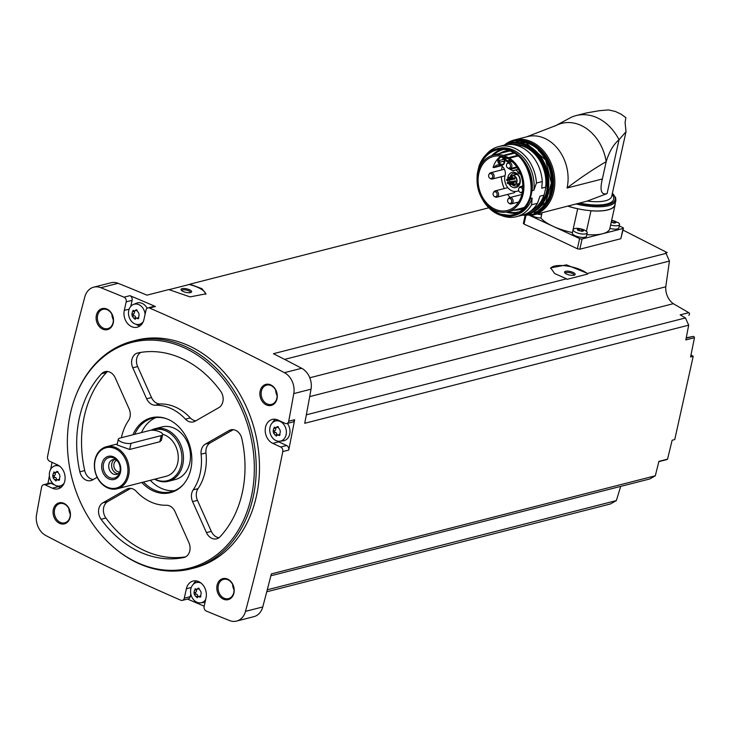 <?xml version="1.0" encoding="UTF-8"?>
<svg xmlns="http://www.w3.org/2000/svg" width="731" height="731" viewBox="0 0 731 731"><rect width="100%" height="100%" fill="white"/><g stroke="black" fill="none" stroke-linecap="round" stroke-linejoin="round"><path stroke-width="1.1" d="M525.9 215.7L524.026 224.115L523.698 223.22M529.929 215.59L579.628 238.589A1.809 0.603 12.5 0 0 582.104 238.964L623.095 228.492A1.809 0.603 12.5 0 0 623.452 228.236L620.82 238.726L579.838 249.198L577.362 248.796A2477.121 1951.998 75.7 0 0 524.026 224.115M623.04 230.11L667.22 252.624L665.429 253.081A2477.121 1951.998 -104.3 0 1 666.023 253.374L587.578 273.421L566.552 264.869L550.671 267.866L554.655 273.558L566.516 278.803L273.44 353.694A2477.121 1951.998 -104.3 0 1 301.684 368.278L284.432 372.682A2477.121 1951.998 -104.3 0 0 149.508 308.025A3.618 2.851 -104.3 0 0 147.936 307.879A3.618 2.851 -104.3 0 0 146.026 310.081L143.943 319.484A12.655 9.978 -104.3 0 1 137.254 327.205A12.655 9.978 -104.3 0 1 127.139 322.983A12.655 9.978 -104.3 0 1 124.297 310.392L126.189 301.866A3.618 2.851 -104.3 0 0 124.014 297.188A2477.121 1951.998 -104.3 0 0 100.841 287.722A17.178 13.533 -104.3 0 0 93.723 287.173A17.178 13.533 -104.3 0 0 84.823 296.896A2477.121 1951.998 -104.3 0 0 47.533 456.674A3.618 2.851 -104.3 0 0 49.617 461.224L57.548 464.889A12.655 9.978 -104.3 0 1 65.114 477.626A12.655 9.978 -104.3 0 1 58.096 488.811A12.655 9.978 -104.3 0 1 52.376 488.198L45.185 484.872A3.618 2.851 -104.3 0 0 43.558 484.699A3.618 2.851 -104.3 0 0 41.621 487.02A2477.121 1951.998 -104.3 0 0 36.55 514.651A17.178 13.533 -104.3 0 0 45.898 535.567A2477.121 1951.998 -104.3 0 0 180.813 600.224A3.618 2.851 -104.3 0 0 182.384 600.37A3.618 2.851 -104.3 0 0 184.294 598.168L186.378 588.766A12.655 9.978 -104.3 0 1 193.075 581.044A12.655 9.978 -104.3 0 1 203.181 585.266A12.655 9.978 -104.3 0 1 206.032 597.857L204.141 606.383A3.618 2.851 -104.3 0 0 206.306 611.061A2477.121 1951.998 -104.3 0 0 229.479 620.528A17.178 13.533 -104.3 0 0 236.597 621.076A17.178 13.533 -104.3 0 0 245.497 611.354A2477.121 1951.998 -104.3 0 0 282.796 451.575A3.618 2.851 -104.3 0 0 280.713 447.025L272.782 443.361A12.655 9.978 -104.3 0 1 265.207 430.623A12.655 9.978 -104.3 0 1 272.234 419.439A12.655 9.978 -104.3 0 1 277.944 420.051L285.136 423.377A3.618 2.851 -104.3 0 0 286.771 423.551A3.618 2.851 -104.3 0 0 288.708 421.23A2477.121 1951.998 -104.3 0 0 293.78 393.598A17.178 13.533 -104.3 0 0 284.432 372.682M488.747 207.814L189.832 284.195L201.884 288.663L205.968 293.825L190.06 296.896L168.77 289.577L146.949 295.16A2477.121 1951.998 -104.3 0 0 118.102 283.308A17.178 13.533 -104.3 0 0 110.984 282.76L93.723 287.173M147.936 307.879L153.875 306.362A3.618 2.851 -104.3 0 1 155.438 306.508A2477.121 1951.998 -104.3 0 0 129.944 295.68L124.014 297.188M550.617 268.423A19.892 6.616 -167.5 0 1 567.384 266.075A19.892 6.616 -167.5 0 1 587.697 274.061L566.936 279.37L566.516 278.803M666.023 253.374L669.45 261.049L284.597 359.387M587.697 274.061L587.578 273.421M168.907 289.695L189.228 284.496A19.892 6.616 -167.5 0 1 205.786 294.346M189.832 284.195L189.228 284.496M691.005 354.891L693.207 356.317L690.576 356.984A2477.121 1951.998 -104.3 0 0 694.45 337.731A1.352 1.069 -104.3 0 0 693.079 336.434L687.569 337.558A10.846 8.553 -104.3 0 1 686.263 337.695M669.45 261.049L665.767 286.799A16.274 12.82 -104.3 0 0 673.324 303.694L688.794 312.667A1.352 1.069 -104.3 0 1 688.757 315.18A1.352 1.069 -104.3 0 0 688.757 315.18L688.757 315.18M75.695 395.983L76.015 395.179A117.527 92.609 75.7 0 1 132.832 341.085L136.067 340.253A117.527 92.609 75.7 0 1 254.891 431.199A117.527 92.609 75.7 0 1 194.263 567.996L191.029 568.819A117.527 92.609 75.7 0 1 115.224 548.615L114.557 548.058A116.485 91.786 75.7 0 1 70.432 413.38A116.485 91.786 75.7 0 1 75.695 395.983A116.485 91.786 75.7 0 1 202.058 358.382A116.485 91.786 75.7 0 1 243.46 520.426A116.485 91.786 75.7 0 1 114.557 548.058M96.391 315.216A10.846 8.553 75.7 0 1 110.948 312.411A10.846 8.553 75.7 0 1 107.11 329.718A10.846 8.553 75.7 0 1 96.391 315.216M53.336 509.452A10.846 8.553 75.7 0 1 67.882 506.647A10.846 8.553 75.7 0 1 64.054 523.944A10.846 8.553 75.7 0 1 53.336 509.452M217.089 585.239A10.846 8.553 75.7 0 1 231.636 582.433A10.846 8.553 75.7 0 1 227.798 599.731A10.846 8.553 75.7 0 1 217.089 585.239M260.145 391.003A10.846 8.553 75.7 0 1 274.701 388.198A10.846 8.553 75.7 0 1 270.863 405.504A10.846 8.553 75.7 0 1 260.145 391.003M236.597 621.076L253.858 616.672A17.178 13.533 -104.3 0 0 262.758 606.949A2477.121 1951.998 -104.3 0 0 271.338 573.908L655.296 475.79A2477.121 1951.998 -104.3 0 0 658.905 461.362L667.531 459.159A2477.121 1951.998 -104.3 0 0 672.127 440.236L674.75 439.569L693.207 356.317M306.335 414.824L685.459 317.939L688.693 325.167A2477.121 1951.998 -104.3 0 1 685.824 339.933L694.45 337.731M688.693 325.167L304.736 423.286A2477.121 1951.998 -104.3 0 0 311.031 389.184A17.178 13.533 -104.3 0 0 301.684 368.278M277.305 441.049A12.655 9.978 -104.3 0 0 278.712 441.844L286.643 445.508A3.618 2.851 -104.3 0 1 288.727 450.068A2477.121 1951.998 -104.3 0 0 294.639 419.713L288.708 421.23M620.692 486.389L616.352 500.589L610.476 503.951L266.751 591.79M658.841 461.626L667.001 459.543A1.352 1.069 -104.3 0 0 667.531 459.159M655.296 475.79L649.768 478.96L270.863 575.781M187.538 599.054A2477.121 1951.998 -104.3 0 0 204.187 606.163M52.029 462.339A2477.121 1951.998 -104.3 0 0 50.649 469.366M49.388 475.872A2477.121 1951.998 -104.3 0 0 47.917 483.584M261.387 391.195A9.942 7.84 75.7 0 1 266.641 385.127A9.942 7.84 75.7 0 1 276.702 392.821A9.942 7.84 75.7 0 1 271.566 404.398A9.942 7.84 75.7 0 1 263.626 401.081A9.942 7.84 75.7 0 1 261.387 391.195M277.086 395.635A9.942 7.84 75.7 0 1 275.688 390.171M218.331 585.421A9.942 7.84 75.7 0 1 223.585 579.363A9.942 7.84 75.7 0 1 233.637 587.057A9.942 7.84 75.7 0 1 228.511 598.634A9.942 7.84 75.7 0 1 220.561 595.317A9.942 7.84 75.7 0 1 218.331 585.421M234.03 589.871A9.942 7.84 75.7 0 1 232.632 584.398M54.578 509.635A9.942 7.84 75.7 0 1 59.832 503.577A9.942 7.84 75.7 0 1 69.893 511.271A9.942 7.84 75.7 0 1 64.757 522.848A9.942 7.84 75.7 0 1 56.817 519.531A9.942 7.84 75.7 0 1 54.578 509.635M70.277 514.085A9.942 7.84 75.7 0 1 68.878 508.612M97.634 315.408A9.942 7.84 75.7 0 1 102.897 309.341A9.942 7.84 75.7 0 1 112.949 317.035A9.942 7.84 75.7 0 1 107.822 328.612A9.942 7.84 75.7 0 1 99.873 325.304A9.942 7.84 75.7 0 1 97.634 315.408M113.332 319.849A9.942 7.84 75.7 0 1 111.934 314.385M616.352 500.589L267.272 589.789M673.324 303.694L309.697 396.613M685.459 317.939L680.168 314.869L688.794 312.667M665.767 286.799L309.798 377.763M132.832 341.085A117.527 92.609 75.7 0 1 251.656 432.021A117.527 92.609 75.7 0 1 191.029 568.819M185.446 419.137A10.846 8.553 -104.3 0 0 193.404 421.915A10.846 8.553 -104.3 0 0 195.104 421.22L218.834 407.633A10.846 8.553 -104.3 0 0 220.634 391.186A104.871 82.64 75.7 0 0 137.949 352.918A10.846 8.553 -104.3 0 0 137.629 352.991A10.846 8.553 -104.3 0 0 132.795 367.812L146.639 398.788A10.846 8.553 -104.3 0 0 155.347 405.202A50.631 39.894 75.7 0 1 185.446 419.137L190.298 417.894A50.631 39.894 -104.3 0 0 160.199 403.96L155.347 405.202M132.941 434.771A38.624 30.437 75.7 0 1 166.129 418.598A38.624 30.437 75.7 0 1 190.343 447.692A38.624 30.437 75.7 0 1 183.052 484.836A38.624 30.437 75.7 0 1 141.823 482.487M121.401 437.714A50.631 39.894 -104.3 0 1 128.501 420.572A10.846 8.553 -104.3 0 0 129.095 408.839L115.242 377.854A10.846 8.553 -104.3 0 0 105.036 371.659A10.846 8.553 -104.3 0 0 101.6 373.733A104.871 82.64 -104.3 0 0 79.853 471.815A10.846 8.553 -104.3 0 0 90.918 480.605A10.846 8.553 -104.3 0 0 92.618 479.911L97.168 477.306M102.861 502.827A10.846 8.553 -104.3 0 0 101.07 519.266A104.871 82.64 -104.3 0 0 183.755 557.534A10.846 8.553 -104.3 0 0 184.066 557.461A10.846 8.553 -104.3 0 0 188.9 542.649L175.056 511.663A10.846 8.553 -104.3 0 0 166.357 505.249A50.631 39.894 -104.3 0 1 136.249 491.323A10.846 8.553 -104.3 0 0 128.291 488.546A10.846 8.553 -104.3 0 0 126.591 489.231L102.861 502.827L107.713 501.585A10.846 8.553 -104.3 0 0 105.922 518.032A104.871 82.64 -104.3 0 0 185.674 556.83M193.194 489.88A50.631 39.894 -104.3 0 0 201.107 454.17A10.846 8.553 -104.3 0 1 205.347 444.128L229.077 430.541A10.846 8.553 -104.3 0 1 230.777 429.846A10.846 8.553 -104.3 0 1 241.842 438.646A104.871 82.64 -104.3 0 1 220.104 536.718A10.846 8.553 -104.3 0 1 216.659 538.802A10.846 8.553 -104.3 0 1 206.453 532.597L192.6 501.612A10.846 8.553 -104.3 0 1 193.194 489.88L198.046 488.637A50.631 39.894 -104.3 0 0 205.959 452.937L201.107 454.17M134.723 434.315A37.966 29.925 75.7 0 1 152.523 418.159A37.966 29.925 75.7 0 1 166.622 418.781M183.399 484.434A37.966 29.925 75.7 0 1 171.328 491.744A37.966 29.925 75.7 0 1 143.504 482.049M141.512 432.578A37.966 29.925 75.7 0 1 155.986 417.547M174.663 490.62A37.966 29.925 75.7 0 1 150.303 480.313M151.162 430.23A27.12 21.373 75.7 0 1 154.999 428.731L162.008 426.941A27.12 21.373 75.7 0 1 189.43 447.92A27.12 21.373 75.7 0 1 175.44 479.49L168.422 481.281A27.12 21.373 75.7 0 1 154.661 479.207M154.999 428.731A27.12 21.373 75.7 0 1 182.421 449.711A27.12 21.373 75.7 0 1 168.422 481.281M152.87 430.212A26.289 20.715 75.7 0 1 181.918 456.893A26.289 20.715 75.7 0 1 154.89 479.143M162.675 434.296A21.702 17.096 75.7 0 1 178.172 455.45A21.702 17.096 75.7 0 1 166.22 476.247L117.143 488.792A21.702 17.096 75.7 0 1 99.818 481.565A21.702 17.096 75.7 0 1 94.929 459.973A21.702 17.096 75.7 0 1 106.406 446.742A21.702 17.096 75.7 0 1 128.345 463.536A21.702 17.096 75.7 0 1 117.143 488.792M162.657 434.579L161.377 440.354L159.851 441.743L129.652 449.464L117.061 444.941L118.34 439.167A7.237 2.403 12.5 0 0 122.881 442.529A7.237 2.403 12.5 0 0 131.013 443.324L161.213 435.612A7.237 2.403 12.5 0 0 162.657 434.579A7.237 2.403 12.5 0 0 158.124 431.208A7.237 2.403 12.5 0 0 149.983 430.413L119.783 438.134A7.237 2.403 12.5 0 0 118.34 439.167M95.094 460.439A20.797 16.384 75.7 0 1 122.982 455.057A20.797 16.384 75.7 0 1 115.635 488.217A20.797 16.384 75.7 0 1 95.094 460.439M101.974 463.618A11.934 9.402 75.7 0 1 117.974 460.53A11.934 9.402 75.7 0 1 113.762 479.563A11.934 9.402 75.7 0 1 101.974 463.618M103.473 463.984A10.59 8.343 75.7 0 1 115.909 459.342A10.59 8.343 75.7 0 1 119.436 473.176A10.59 8.343 75.7 0 1 108.855 477.188A10.59 8.343 75.7 0 1 103.473 463.984M119.857 471.87A7.593 5.985 75.7 0 1 116.677 474.355A7.593 5.985 75.7 0 1 110.609 471.824A7.593 5.985 75.7 0 1 108.901 464.267A7.593 5.985 75.7 0 1 112.912 459.635A7.593 5.985 75.7 0 1 116.896 460.292M118.075 473.743A7.593 5.985 75.7 0 1 111.816 463.527A7.593 5.985 75.7 0 1 114.429 459.497M119.838 471.897A6.012 4.733 75.7 0 1 113.99 463.847A6.012 4.733 75.7 0 1 116.869 460.274M140.882 352.388A10.846 8.553 -104.3 0 0 137.647 366.569L151.5 397.545A10.846 8.553 -104.3 0 0 160.199 403.96M190.298 417.894A10.846 8.553 -104.3 0 0 195.771 420.837M107.585 371.494A10.846 8.553 -104.3 0 0 106.452 372.49A104.871 82.64 -104.3 0 0 84.705 470.572A10.846 8.553 -104.3 0 0 93.285 479.536M130.776 488.381L107.713 501.585M233.262 429.682L210.199 442.885A10.846 8.553 -104.3 0 0 205.959 452.937M198.046 488.637A10.846 8.553 -104.3 0 0 197.452 500.37L211.305 531.355A10.846 8.553 -104.3 0 0 218.962 537.714M130.776 306.38L132.119 300.35A3.618 2.851 -104.3 0 0 129.944 295.68M136.057 324.29A12.655 9.978 -104.3 0 0 140.069 325.852M143.303 321.558A10.371 8.178 75.7 0 1 138.479 324.463A10.371 8.178 75.7 0 1 128.766 310.52A10.371 8.178 75.7 0 1 133.38 304.489L136.45 303.219A10.846 8.553 75.7 0 1 147.15 308.254M141.841 324.098A10.846 8.553 75.7 0 1 141.796 324.107L138.479 324.463M55.83 485.539L58.306 486.682A12.655 9.978 -104.3 0 0 60.911 487.458M43.558 484.699L49.489 483.182A3.618 2.851 -104.3 0 1 51.124 483.355L55.245 485.265M64.145 483.164A10.371 8.178 75.7 0 1 59.321 486.069A10.371 8.178 75.7 0 1 49.607 472.125A10.371 8.178 75.7 0 1 54.222 466.095L57.292 464.825A10.846 8.553 75.7 0 1 57.347 464.797M62.683 485.704A10.846 8.553 75.7 0 1 62.638 485.713L59.321 486.069M182.384 600.37L188.315 598.853A3.618 2.851 -104.3 0 0 190.234 596.651L184.294 598.168M190.828 593.956L190.234 596.651M196.191 580.88A12.655 9.978 -104.3 0 0 193.423 584.179M205.658 599.521A10.371 8.178 75.7 0 1 200.568 602.837A10.371 8.178 75.7 0 1 190.846 588.894A10.371 8.178 75.7 0 1 195.46 582.863L198.54 581.584A10.846 8.553 75.7 0 1 198.594 581.565M205.064 602.243A10.846 8.553 75.7 0 1 203.876 602.472L200.568 602.837M275.349 419.274A12.655 9.978 -104.3 0 0 272.581 422.573M286.771 423.551L292.702 422.034A3.618 2.851 -104.3 0 0 294.639 419.713M274.618 421.257A10.371 8.178 75.7 0 1 284.313 425.177A10.371 8.178 75.7 0 1 285.136 437.376A10.371 8.178 75.7 0 1 279.726 441.232A10.371 8.178 75.7 0 1 270.004 427.288A10.371 8.178 75.7 0 1 274.618 421.257L277.698 419.978A10.846 8.553 75.7 0 1 277.743 419.959M287.365 423.404A10.846 8.553 75.7 0 1 289.65 434.36A10.846 8.553 75.7 0 1 283.034 440.866L279.726 441.232M133.38 304.489A10.371 8.178 75.7 0 1 145.094 314.303M134.157 310.94A1.042 0.822 -104.3 0 0 134.276 311.342A1.818 1.435 -104.3 0 1 133.736 313.782L131.882 314.257L132.421 311.817L133.563 310.565L132.951 310.364M131.882 314.257L132.302 316.231L133.81 318.268L135.381 318.999L134.979 319.392M138.716 318.277L136.13 318.287L135.381 318.999M136.167 309.743L135.61 310.172L137.181 310.903L138.689 312.941L139.118 314.915L138.579 317.355L137.437 318.606L138.205 318.771M133.563 310.565L134.678 310.94L136.798 309.871M54.222 466.095A10.371 8.178 75.7 0 1 59.841 466.332M54.999 472.546A1.042 0.822 -104.3 0 0 55.117 472.948A1.818 1.435 -104.3 0 1 54.578 475.388L52.723 475.863L53.262 473.423L54.405 472.171L53.792 471.97M52.723 475.863L53.144 477.836L54.661 479.874L56.223 480.605L55.821 480.998M59.558 479.883L56.972 479.892L56.223 480.605M57.009 471.349L56.451 471.778L58.023 472.509L59.531 474.547L59.96 476.521L59.421 478.96L58.279 480.212L59.047 480.377M54.405 472.171L55.519 472.546L57.648 471.477M195.46 582.863A10.371 8.178 75.7 0 1 201.089 583.1M196.246 589.314A1.042 0.822 -104.3 0 0 196.365 589.716A1.818 1.435 -104.3 0 1 195.826 592.156L193.962 592.622L194.51 590.191L195.652 588.939L195.04 588.729M193.962 592.622L194.391 594.605L195.899 596.642L197.471 597.373L197.068 597.766M200.806 596.651L198.22 596.651L197.471 597.373M198.256 588.117L197.699 588.546L199.271 589.268L200.778 591.315L201.208 593.289L200.659 595.728L199.517 596.971L200.294 597.145M195.652 588.939L196.767 589.305L198.887 588.245M275.404 427.708A1.042 0.822 -104.3 0 0 275.523 428.11A1.818 1.435 -104.3 0 1 274.984 430.55L273.12 431.016L273.668 428.585L274.81 427.333L274.198 427.123M273.12 431.016L273.549 432.999L275.057 435.036L276.629 435.767L276.227 436.16M279.964 435.046L277.378 435.046L276.629 435.767M277.415 426.511L276.857 426.941L278.429 427.662L279.936 429.709L280.357 431.683L279.818 434.123L278.675 435.365L279.452 435.539M274.81 427.333L275.925 427.699L278.045 426.639M134.678 310.94L136.633 310.437A1.818 1.435 -104.3 0 0 137.072 310.218M138.744 317.811A1.818 1.435 -104.3 0 0 138.077 317.784L136.13 318.287M133.736 313.782A1.042 0.822 -104.3 0 0 134.166 315.755A1.818 1.435 -104.3 0 1 135.674 317.802A1.042 0.822 -104.3 0 0 135.82 318.424M275.925 427.699L277.871 427.206A1.818 1.435 -104.3 0 0 278.319 426.986M279.991 434.57A1.818 1.435 -104.3 0 0 279.324 434.552L277.378 435.046M274.984 430.55A1.042 0.822 -104.3 0 0 275.404 432.524A1.818 1.435 -104.3 0 1 276.921 434.561A1.042 0.822 -104.3 0 0 277.067 435.183M196.767 589.305L198.713 588.811A1.818 1.435 -104.3 0 0 199.161 588.592M200.833 596.185A1.818 1.435 -104.3 0 0 200.166 596.158L198.22 596.651M195.826 592.156A1.042 0.822 -104.3 0 0 196.255 594.129A1.818 1.435 -104.3 0 1 197.763 596.167A1.042 0.822 -104.3 0 0 197.909 596.788M55.519 472.546L57.475 472.043A1.818 1.435 -104.3 0 0 57.913 471.824M59.586 479.417A1.818 1.435 -104.3 0 0 58.919 479.39L56.972 479.892M54.578 475.388A1.042 0.822 -104.3 0 0 55.008 477.361A1.818 1.435 -104.3 0 1 56.515 479.408A1.042 0.822 -104.3 0 0 56.662 480.029M587.212 232.805L586.463 236.177A7.237 2.403 -167.5 0 1 578.888 236.963A7.237 2.403 -167.5 0 1 572.346 233.052L573.095 229.671A7.237 2.403 -167.5 0 1 575.114 228.529C577.088 228.008 579.994 228.419 583.822 229.762L585.869 230.914A7.237 2.403 -167.5 0 1 587.212 232.805A7.237 2.403 -167.5 0 1 579.628 233.591A7.237 2.403 -167.5 0 1 573.095 229.671M586.801 234.669A36.166 12.025 12.5 0 0 602.6 233.728A36.166 12.025 12.5 0 0 609.837 228.565A36.166 12.025 12.5 0 0 609.864 228.41M572.464 232.522A7.411 2.467 12.5 0 0 572.4 232.586A36.166 12.025 12.5 0 1 552.956 226.254A36.166 12.025 12.5 0 1 540.931 218.021L542.1 212.739M611.692 220.205L618.225 222.644A7.237 2.403 -167.5 0 1 619.568 224.536L618.819 227.917A7.237 2.403 -167.5 0 1 609.882 228.346M623.452 228.236A1.809 0.603 12.5 0 0 622.766 227.569L619.258 225.943M540.949 217.948A7.237 2.403 -167.5 0 1 531.464 215.38M579.5 230.585L579.921 228.702L582.68 229.433M583.539 230.905L582.927 229.68L582.598 230.777M583.457 230.877L582.223 231.371M577.929 230.356L582.305 231.261M577.974 230.119L577.262 229.379M577.344 229.388L578.614 228.684M579.921 228.702L578.577 228.593M619.568 224.536A7.237 2.403 -167.5 0 1 610.632 224.974M611.856 222.325L612.276 220.433L615.036 221.164M615.895 222.635L615.283 221.411L614.954 222.507M615.813 222.608L614.579 223.101M611.472 222.379L614.661 222.992M541.698 214.576A7.237 2.403 -167.5 0 1 537.13 214.009M567.978 206.124A35.983 11.97 12.5 0 0 577.728 208.728A7.411 2.467 12.5 0 0 577.673 208.783L572.4 232.586M590.867 210.711A35.983 11.97 12.5 0 0 614.935 204.717A35.983 11.97 12.5 0 0 614.972 204.552A7.411 2.467 12.5 0 0 615.146 204.598A36.166 12.025 12.5 0 1 615.109 204.762A36.166 12.025 12.5 0 1 590.968 210.784A7.411 2.467 12.5 0 0 590.867 210.711A35.983 11.97 -167.5 0 1 577.728 208.728M567.082 187.995A38.697 30.492 -104.3 0 0 558.383 149.499A38.697 30.492 -104.3 0 0 527.471 136.606L514.204 139.996A38.697 30.492 75.7 0 1 553.33 169.939A38.697 30.492 75.7 0 1 533.365 214.969L587.258 201.089L607.086 193.587C601.22 195.278 599.639 190.416 602.353 178.985L567.082 187.995C579.957 178.145 592.996 169.354 606.2 161.642C609.206 151.719 613.483 144.418 619.029 139.749L607.086 193.587M526.768 136.798L556.401 125.339A43.038 33.909 75.7 0 1 606.2 161.642L602.353 178.985M570.884 117.472A47.012 37.043 75.7 0 1 571.395 117.234A47.012 37.043 75.7 0 1 576.101 115.589A47.012 37.043 75.7 0 1 619.029 139.749L626.019 131.735L611.71 196.319A31.013 10.316 -167.5 0 1 587.258 201.089M576.101 115.589L586.719 112.885L599.42 110.692L608.521 109.924L615.31 111.45L621.048 114.127L615.31 111.45M621.048 114.127L625.855 117.645L625.087 122.561L626.019 131.735M590.968 210.784L586.408 231.316M567.868 206.16A36.166 12.025 12.5 0 0 577.673 208.783M501.365 215.481A36.166 28.5 75.7 0 0 516.452 216.678A36.166 28.5 75.7 0 0 531.611 204.808L537.44 203.328L539.999 196.146L543.928 195.14L543.681 197.196L546.377 185.025L545.692 187.191L541.753 188.196L542.265 181.544A36.166 28.5 75.7 0 0 504.372 145.122L498.551 146.611A36.166 28.5 75.7 0 1 536.444 183.033L542.265 181.544M537.44 203.328A36.166 28.5 75.7 0 1 522.281 215.197L516.452 216.678M531.611 204.808L532.122 198.156A34.448 27.138 75.7 0 1 515.008 215.279L513.226 215.736A34.448 27.138 75.7 0 1 481.875 198.238M477.06 179.378A34.448 27.138 75.7 0 1 477.288 174.06L479.052 166.111A34.448 27.138 75.7 0 1 496.166 148.987A34.448 27.138 75.7 0 1 532.104 190.663L530.34 198.613L532.122 198.156M491.753 155.602A32.667 25.74 75.7 0 1 501.959 149.343M518.133 212.639A32.667 25.74 75.7 0 1 506.181 212.054M478.851 166.549C482.158 157.183 487.933 151.335 496.166 148.987L497.948 148.539A34.448 27.138 75.7 0 1 533.886 190.215L536.444 183.033M532.104 190.663L533.886 190.215M485.887 154.899A36.166 28.5 75.7 0 1 498.551 146.611M504.326 155.749A9.037 7.127 -104.3 0 0 503.367 155.392A29.203 23.008 -104.3 0 0 493.261 155.146A29.203 23.008 -104.3 0 0 478.193 189.137A29.203 23.008 -104.3 0 0 507.716 211.725A29.203 23.008 -104.3 0 0 523.908 187.858A29.203 23.008 -104.3 0 0 509.425 158.198A9.037 7.127 -104.3 0 0 508.502 157.686L504.326 155.749L514.423 153.172M506.181 157.759A27.888 21.976 -104.3 0 0 493.58 156.416A27.888 21.976 -104.3 0 0 479.545 170.807A27.888 21.976 -104.3 0 0 484.287 200.047A27.888 21.976 -104.3 0 0 507.396 210.455A27.888 21.976 -104.3 0 0 522.866 185.82A27.888 21.976 -104.3 0 0 506.181 157.759M517.859 203.172A27.888 21.976 75.7 0 1 516.634 202.551M510.147 197.489A27.888 21.976 75.7 0 1 507.625 194.419M504.271 188.552A27.888 21.976 75.7 0 1 501.32 176.71M501.539 169.939A27.888 21.976 75.7 0 1 502.243 166.385M500.708 156.087A27.888 21.976 -104.3 0 0 499.785 156.845A27.888 21.976 -104.3 0 0 498.186 158.389A27.888 21.976 -104.3 0 0 493.087 167.353L501.247 165.681M493.599 192.39A3.253 2.568 75.7 0 1 495.179 190.882A3.253 2.568 75.7 0 1 498.469 193.395A3.253 2.568 75.7 0 1 496.788 197.187L513.719 192.856A3.253 2.568 -104.3 0 0 515.236 191.504M519.595 171.858L517.84 172.306A1.809 1.425 -104.3 0 0 518.809 173.475L520.627 174.316M517.84 172.306A3.107 2.449 -104.3 0 0 514.77 170.14A3.107 2.449 -104.3 0 0 514.003 170.524A1.809 1.425 -104.3 0 1 512.742 170.67L510.092 169.437A1.087 0.859 -104.3 0 1 509.498 168.697M511.024 160.765A8.498 6.698 -104.3 0 0 510.914 161.706M507.743 179.278A7.831 6.168 75.7 0 1 507.944 177.167A7.831 6.168 75.7 0 1 517.064 173.686A7.831 6.168 75.7 0 1 518.608 185.884A7.831 6.168 75.7 0 1 508.73 183.371M508.292 182.311A7.831 6.168 75.7 0 1 507.835 180.429M503.787 156.818A4.34 3.417 -104.3 0 0 503.887 157.786M504.043 158.38A4.34 3.417 -104.3 0 0 506.875 161.414A4.34 3.417 -104.3 0 0 510.128 160.08M498.186 158.389A4.34 3.417 -104.3 0 0 497.838 161.478L498.67 160.656A0.895 0.704 75.7 0 1 499.118 162.392L504.545 161.003M497.985 162.063A4.34 3.417 -104.3 0 0 502.562 165.051A4.34 3.417 -104.3 0 0 504.408 159.678A4.34 3.417 -104.3 0 0 499.785 156.845M518.69 190.563A11.659 9.192 -104.3 0 1 516.908 191.275A11.659 9.192 -104.3 0 1 507.597 187.392A11.659 9.192 -104.3 0 1 504.975 175.787L505.377 173.96A7.776 6.131 -104.3 0 0 497.226 165.051A7.776 6.131 -104.3 0 0 494.01 167.536M522.482 186.085A11.659 9.192 -104.3 0 0 522.839 185.071M509.982 177.258A6.387 5.026 75.7 0 1 513.308 173.576A6.387 5.026 75.7 0 1 519.759 178.51A6.387 5.026 75.7 0 1 516.47 185.939A6.387 5.026 75.7 0 1 511.782 184.303M514.578 174.983A6.387 5.026 75.7 0 1 515.538 173.631M518.398 184.824A6.387 5.026 75.7 0 1 516.908 184.093M513.4 182.988L513.975 183.746L510.11 184.733L509.827 183.627L510.11 184.733M511.015 181.882L511.737 181.69M514.487 178.09L515.063 178.848L511.197 179.835L510.914 178.729L511.197 179.835M512.093 176.984L512.678 177.743L508.813 178.729L508.529 177.624L508.813 178.729M510.357 178.885L511.088 178.684M515.136 181.087L515.72 181.845L511.846 182.832L511.572 181.736L511.846 182.832M506.492 179.872L507.076 180.63L507.049 179.552L506.492 179.872M507.14 182.878L507.725 183.627L507.707 182.558L507.14 182.878M506.921 163.835A3.253 2.568 75.7 0 1 508.502 162.328A3.253 2.568 75.7 0 1 511.791 164.85A3.253 2.568 75.7 0 1 510.11 168.633A3.253 2.568 75.7 0 1 507.999 168.066M506.473 164.795A2.531 1.992 75.7 0 1 509.872 164.137A2.531 1.992 75.7 0 1 508.977 168.176A2.531 1.992 75.7 0 1 506.473 164.795M509.818 159.861A3.618 2.851 75.7 0 1 508.602 160.628A3.618 2.851 75.7 0 1 505.249 158.682M498.752 160.637A3.618 2.851 75.7 0 1 498.834 159.522A3.618 2.851 75.7 0 1 500.452 157.412A3.618 2.851 75.7 0 1 500.753 157.311A3.618 2.851 75.7 0 1 504.408 160.116A3.618 2.851 75.7 0 1 502.544 164.32A3.618 2.851 75.7 0 1 499.191 162.364M502.846 159.586A3.618 2.851 75.7 0 1 502.937 158.472A3.618 2.851 75.7 0 1 503.092 157.942M504.299 162.638A3.618 2.851 75.7 0 1 503.293 161.323M503.568 159.404A1.809 1.425 75.7 0 1 503.814 158.764M504.536 161.588A1.809 1.425 75.7 0 1 504.015 161.14M489.14 174.216A3.253 2.568 75.7 0 1 490.72 172.708A3.253 2.568 75.7 0 1 494.01 175.221A3.253 2.568 75.7 0 1 492.328 179.013A3.253 2.568 75.7 0 1 490.218 178.437M488.692 175.166A2.531 1.992 75.7 0 1 492.091 174.517A2.531 1.992 75.7 0 1 491.195 178.556A2.531 1.992 75.7 0 1 488.692 175.166M496.788 197.187A3.253 2.568 75.7 0 1 494.677 196.621M493.151 193.34A2.531 1.992 75.7 0 1 496.55 192.692A2.531 1.992 75.7 0 1 495.655 196.73A2.531 1.992 75.7 0 1 493.151 193.34M519.065 188.068A3.253 2.568 75.7 0 1 520.636 186.551A3.253 2.568 75.7 0 1 522.866 187.227M522.254 192.856L522.263 192.856A3.253 2.568 75.7 0 1 522.254 192.856A3.253 2.568 75.7 0 1 520.143 192.29M518.617 189.018A2.531 1.992 75.7 0 1 522.016 188.36A2.531 1.992 75.7 0 1 521.121 192.399A2.531 1.992 75.7 0 1 518.617 189.018M508.127 199.115A3.253 2.568 75.7 0 1 509.699 197.608A3.253 2.568 75.7 0 1 512.998 200.12A3.253 2.568 75.7 0 1 511.316 203.912A3.253 2.568 75.7 0 1 509.205 203.337M507.68 200.066A2.531 1.992 75.7 0 1 511.079 199.417A2.531 1.992 75.7 0 1 510.183 203.446A2.531 1.992 75.7 0 1 507.68 200.066M189.548 289.778A5.428 1.8 -167.5 0 1 191.129 292.327A5.428 1.8 -167.5 0 1 185.921 292.373A5.428 1.8 -167.5 0 1 181.224 290.134A5.428 1.8 -167.5 0 1 183.307 288.498A5.428 1.8 -167.5 0 1 189.548 289.778M181.763 290.664A4.441 1.48 -167.5 0 1 181.772 290.545A4.441 1.48 -167.5 0 1 184.34 289.778A4.441 1.48 -167.5 0 1 188.762 290.828A4.441 1.48 -167.5 0 1 190.453 292.473A4.441 1.48 -167.5 0 1 190.416 292.583M573.086 272.425A5.428 1.8 -167.5 0 1 574.667 274.975A5.428 1.8 -167.5 0 1 569.458 275.02A5.428 1.8 -167.5 0 1 564.752 272.782A5.428 1.8 -167.5 0 1 566.845 271.146A5.428 1.8 -167.5 0 1 573.086 272.425M565.291 273.312A4.441 1.48 -167.5 0 1 565.31 273.193A4.441 1.48 -167.5 0 1 567.868 272.435A4.441 1.48 -167.5 0 1 572.3 273.476A4.441 1.48 -167.5 0 1 573.99 275.121A4.441 1.48 -167.5 0 1 573.945 275.231M118.102 283.308L100.841 287.722M155.438 306.508L149.508 308.025M311.031 389.184L293.78 393.598M288.727 450.068L282.796 451.575M262.758 606.949L245.497 611.354M159.851 441.743L161.213 435.612M129.652 449.464L131.013 443.324M137.647 366.569L132.795 367.812M151.5 397.545L146.639 398.788M106.452 372.49L101.6 373.733M84.705 470.572L79.853 471.815M130.118 488.335L126.591 489.231M105.922 518.032L101.07 519.266M184.386 557.378L183.755 557.534M210.199 442.885L205.347 444.128M232.604 429.636L229.077 430.541M211.305 531.355L206.453 532.597M197.452 500.37L192.6 501.612M132.119 300.35L126.189 301.866M129.168 309.149L124.297 310.392M58.306 486.682L52.376 488.198M51.124 483.355L45.185 484.872M191.257 587.514L186.378 588.766M278.712 441.844L272.782 443.361M286.643 445.508L280.713 447.025M134.276 311.342L132.421 311.817M135.674 317.802L133.81 318.268M134.166 315.755L132.302 316.231M275.523 428.11L273.668 428.585M276.921 434.561L275.057 435.036M275.404 432.524L273.549 432.999M196.365 589.716L194.51 590.191M197.763 596.167L195.899 596.642M196.255 594.129L194.391 594.605M55.117 472.948L53.262 473.423M56.515 479.408L54.661 479.874M55.008 477.361L53.144 477.836M686.226 337.905L687.569 337.558M686.162 338.206L693.079 336.434M579.628 238.589L577.362 248.796M582.104 238.964L579.838 249.198M623.095 228.492L620.82 238.726M578.614 228.693L578.194 230.585L578.568 228.748M581.3 231.325L581.785 229.15M613.656 223.056L614.141 220.881M612.414 193.121L615.694 197.79L615.858 200.559A35.983 11.97 -167.5 0 1 576.247 204.013M504.326 145.131A38.697 30.492 75.7 0 1 514.204 139.996L504.253 145.149M612.112 194.501A33.544 11.157 -167.5 0 1 579.793 203.108M612.368 193.322A35.079 11.669 -167.5 0 1 578.678 203.392M506.044 144.637A37.793 29.779 75.7 0 1 552.097 170.25A37.793 29.779 75.7 0 1 523.981 214.813M516.013 141.576A36.797 28.993 75.7 0 1 551.338 170.442A36.797 28.993 75.7 0 1 534.197 212.721M521.276 141.723A36.431 28.71 75.7 0 1 550.845 170.57A36.431 28.71 75.7 0 1 538.738 210.062M523.387 142.097A36.431 28.71 75.7 0 1 550.525 170.652A36.431 28.71 75.7 0 1 540.41 208.728M538.381 150.458A36.075 28.427 75.7 0 1 549.557 194.199M510.558 143.258A36.431 28.71 75.7 0 1 547.4 171.447A36.431 28.71 75.7 0 1 528.604 213.854C543.59 208.372 550.178 195.68 548.36 175.787C546.998 167.39 543.718 160.098 538.537 153.903C530.176 144.601 520.856 141.056 510.558 143.258L509.699 143.477A36.431 28.71 75.7 0 1 546.532 171.675A36.431 28.71 75.7 0 1 527.736 214.082A36.431 28.71 75.7 0 1 523.889 214.713L528.604 213.854M506.016 144.765A36.431 28.71 75.7 0 1 509.699 143.477L506.007 144.765M507.378 144.564A36.075 28.427 75.7 0 1 546.039 171.794A36.075 28.427 75.7 0 1 525.178 214.238M512.76 144.583A34.805 27.431 75.7 0 1 546.377 185.025M543.681 197.196A34.805 27.431 75.7 0 1 529.902 211.643M543.928 195.14A34.448 27.138 75.7 0 1 531.327 210.546M530.34 198.613A34.448 27.138 75.7 0 1 513.226 215.736L497.007 213.79L483.712 201.537L480.98 196.575M477.133 177.779A34.083 26.855 75.7 0 1 478.028 170.177A34.083 26.855 75.7 0 1 517.073 154.488A34.083 26.855 75.7 0 1 525.415 206.91A34.083 26.855 75.7 0 1 482.707 199.609M477.37 175.486A33.928 26.736 75.7 0 1 478.147 170.232A33.928 26.736 75.7 0 1 516.442 154.186A33.928 26.736 75.7 0 1 526.119 205.694A33.928 26.736 75.7 0 1 484.013 201.509M479.682 167.298A33.388 26.307 75.7 0 1 499.118 149.499A33.388 26.307 75.7 0 1 530.267 175.824A33.388 26.307 75.7 0 1 515.574 213.872A33.388 26.307 75.7 0 1 489.98 207.577M493.535 155.073A32.137 25.32 75.7 0 1 503.76 149.444M519.668 211.688A32.137 25.32 75.7 0 1 507.999 211.661M499.364 153.583A30.117 23.73 75.7 0 1 509.269 150.677M523.908 207.969A30.117 23.73 75.7 0 1 513.82 210.172M502.124 152.88A29.587 23.31 75.7 0 1 505.651 151.582L510.192 151.025M524.556 207.22L520.298 208.911A29.587 23.31 75.7 0 1 516.579 209.468M514.533 144.857A34.448 27.138 75.7 0 1 545.692 187.191M503.367 155.392L513.719 152.742M509.425 158.198L518.215 155.95M508.502 157.686L517.53 155.374M493.992 167.554L501.265 165.699M510.128 177.222A4.697 3.701 75.7 0 1 512.129 175.614A4.697 3.701 75.7 0 1 516.89 179.25A4.697 3.701 75.7 0 1 514.46 184.715A4.697 3.701 75.7 0 1 511.928 184.267M510.878 183.362A4.697 3.701 75.7 0 1 510.53 182.914L510.841 183.371M509.973 181.882A4.697 3.701 75.7 0 1 509.534 180A4.523 3.564 75.7 0 0 510.01 181.873M510.238 177.185A4.523 3.564 75.7 0 1 514.999 176.6A4.523 3.564 75.7 0 1 516.497 182.476A4.523 3.564 75.7 0 1 512.047 184.239M520.152 173.128L518.809 173.475M517.228 167.618L510.092 169.437M514.597 170.195L512.742 170.67M505.578 157.494A0.895 0.704 75.7 0 1 505.176 158.7L507.095 158.207M498.204 161.195A0.895 0.704 75.7 0 1 498.67 160.656L504.098 159.267M106.406 446.742L117.271 443.964M525.077 215.645L523.341 223.467M615.858 200.559L614.935 204.717M555.039 126.006L571.395 117.234M615.109 204.762L609.837 228.565M522.153 215.225L533.365 214.969M523.615 214.804L530.203 214.101L545.765 202.478L551.329 182.96L545.646 160.034L525.9 142.773L512.065 142.225L505.733 144.82M477.279 173.576L477.069 181.27M499.118 149.499C529.098 143.568 544.723 204.689 515.574 213.872M507.716 211.725L523.771 207.631M493.261 155.146L509.306 151.043M516.908 191.275L518.772 190.8M493.854 167.646L501.338 165.736M511.901 184.276L514.46 184.715L519.348 183.472M510.101 177.222L512.129 175.614L517.018 174.362M509.498 180.009L509.936 181.891M511.572 181.736L515.437 180.74M507.076 180.63L510.777 179.68M506.793 179.524L510.658 178.538M508.529 177.624L512.394 176.637M510.914 178.729L514.788 177.743M507.725 183.627L511.426 182.686M507.442 182.531L511.316 181.535M509.827 183.627L513.701 182.64M518.233 169.254L514.77 170.14M510.11 168.633L516.762 166.933M508.502 162.328L511.874 161.469M505.176 158.7L503.897 157.768L504.728 156.964M499.118 162.392L497.838 161.46M492.328 179.013L504.975 175.778M490.72 172.708L504.408 169.208M495.179 190.882L507.798 187.657M520.636 186.551L522.866 185.985M511.316 203.912L518.626 202.039M509.699 197.608L521.888 194.492"/></g></svg>
